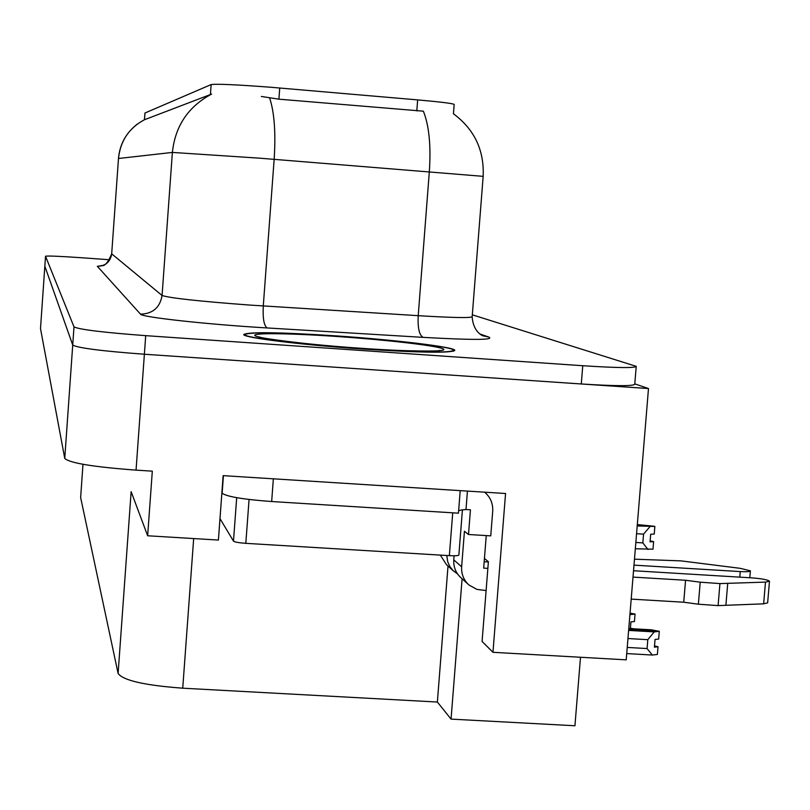 <?xml version="1.0" encoding="UTF-8"?>
<svg xmlns="http://www.w3.org/2000/svg" width="810" height="810" viewBox="0 0 810 810"><rect width="100%" height="100%" fill="white"/><g stroke="black" fill="none" stroke-linecap="round" stroke-linejoin="round"><path stroke-width="1.21" d="M453.327 113.694C474.366 129.276 484.309 150.164 483.165 176.347L259.959 158.203L172.378 152.422C175.193 125.975 188.285 106.535 211.623 94.081L144.443 119.748L144.96 113.015L211.147 84.564C216.817 83.784 236.53 84.675 270.287 87.217L417.656 99.893C441.227 101.989 453.397 103.518 454.167 104.48L453.448 113.775M109.785 259.767L82.154 257.782C60.203 256.264 48.003 255.747 45.532 256.233L40.5 328.576L44.844 266.217L72.728 345.06C77.78 347.986 101.665 351.054 144.372 354.243L648.486 388.547L634.797 383.869M462.095 578.775L451.059 719.108L437.37 702.037L182.736 688.186C144.767 685.381 123.221 680.481 118.108 673.485L131.139 491.65L147.653 535.774L218.406 540.057L223.145 475.642L505.561 493.503L492.956 652.303L482.082 641.439L488.389 561.725L484.441 558.485M40.5 328.576L64.749 458.44C69.68 463.057 93.444 466.955 136.05 470.134L152.31 471.157L147.653 535.774M648.486 388.547L626.211 659.846L492.956 652.303M451.059 719.108L574.938 725.76L580.497 657.264M118.108 673.485L80.646 497.593L82.974 464.302L80.646 497.593M437.37 702.037L448.021 566.038M362.698 349.039C420.998 352.755 451.707 353.19 454.835 350.325C454.643 347.014 395.351 339.906 336.849 335.927C280.27 332.221 249.247 331.735 243.78 334.459C241.714 337.486 300.753 344.858 362.698 349.039M144.443 119.728C128.982 128.051 120.336 140.981 118.493 158.497L172.378 152.422L162.071 295.478C169.604 298.05 198.622 301.239 249.126 305.026L418.213 315.677L429.351 171.487C431.072 145.476 429.067 125.378 423.357 111.183L278.923 99.184L261.346 96.461M472.311 314.817L636.225 366.343C635.121 368.145 617.301 367.942 582.765 365.725L145.709 335.654C102.981 332.454 79.086 329.528 74.004 326.865L45.532 256.264L44.844 266.217L72.728 345.06C77.78 347.986 101.665 351.054 144.372 354.243L581.286 383.97C615.823 386.147 633.643 386.218 634.767 384.173L636.204 366.636M467.431 491.093L465.983 509.53L470.438 509.814L468.494 534.499L464.434 531.259L461.639 566.797L453.772 559.882C453.387 567.04 455.797 573.004 461.001 577.783L468.423 584.506M453.772 559.882L454.086 555.792M700.215 582.188L698.382 604.209L683.741 602.225L685.564 580.254L700.215 582.188L719.938 583.585L765.48 582.106L769.49 581.175C767.627 579.747 761.694 578.644 751.69 577.864L633.531 570.726M488.369 561.968L484.188 561.715M468.494 534.499L490.749 535.866L492.703 511.201C493.098 503.486 490.404 497.148 484.613 492.176M221.879 492.895L222.132 493.28C226.982 496.692 243.496 499.446 271.664 501.532L458.45 513.175L460.212 490.637M465.983 509.53L462.348 509.885M486.253 535.582L483.681 568.124L487.863 568.377M633.987 565.137L740.259 571.577C746.84 571.911 750.222 571.668 750.384 570.827L740.198 568.326L680.957 560.874L634.483 559.183M440.326 555.103L446.492 564.661L453.428 570.928M457.559 573.946L453.033 570.554L449.864 566.544L447.748 561.867L446.786 555.498M486.111 590.541L476.928 589.407L468.99 585.012C463.695 580.152 461.244 574.077 461.639 566.797M683.741 602.225L631.203 599.116M633.005 577.095L685.564 580.254M698.382 604.209L718.095 605.607L763.638 603.835L767.647 602.822L769.47 581.367M718.095 605.607L719.938 583.585M725.881 605.333L727.724 583.362M362.546 348.968C301.279 344.827 242.848 337.537 244.883 334.54C250.27 331.837 280.969 332.323 336.98 335.988C394.875 339.927 453.549 346.964 453.732 350.244C450.623 353.069 420.228 352.644 362.546 348.968M458.642 510.654L462.257 509.804M219.986 518.633L233.482 541.11C234.728 542.082 238.839 542.822 245.815 543.338L449.358 555.65C455.331 555.954 458.511 555.731 458.875 554.982L462.409 510.067M637.207 525.953L654.865 526.449L654.237 534.033L650.683 534.256L650.065 541.849L653.609 541.617L650.136 540.948M637.267 525.224L654.591 526.297L637.318 524.576M635.334 548.765L652.992 549.19L653.609 541.617M654.865 526.449L637.257 525.305M636.569 533.709L643.555 534.144L642.836 542.892L635.85 542.467M643.555 534.144L649.883 526.743M648 549.534L642.836 542.892M629.927 614.598L635.04 614.122L629.998 613.767M635.04 614.122L634.433 621.543L630.929 621.888L630.372 628.611M634.777 614.051L630.048 613.119M630.008 613.666L634.787 613.939M633.622 628.803L630.413 628.185M628.631 630.413L654.227 631.891L659.289 631.354L628.702 629.522M659.289 631.354L658.651 639.06L655.047 639.454L654.409 647.16L658.014 646.755L657.386 654.45L652.323 655.037L647.079 648.557L627.234 647.423M659.006 631.284L651.351 629.826L628.783 628.519M628.712 629.41L659.016 631.162M627.963 638.533L647.808 639.677L654.227 631.891M626.727 653.579L652.323 655.037M647.808 639.677L647.079 648.557M658.014 646.755L654.51 645.945M279.744 88.007L278.923 99.184M136.05 470.134L145.709 335.654M64.749 458.44L74.004 326.865M182.736 688.186L193.671 538.559M144.96 113.015L144.484 119.738M211.147 84.564L210.418 94.618M417.656 99.893L416.806 110.909M97.332 266.298C105.533 266.075 110.332 261.924 111.719 253.854L162.071 295.478C159.975 307.567 152.786 313.794 140.505 314.158L97.332 266.298L101.432 265.781M111.689 253.793L118.493 158.497L111.689 253.793C104.824 270.449 100.896 264.121 101.037 265.862L101.928 265.842M269.608 97.899C274.357 112.205 275.876 132.678 274.155 159.297L263.28 305.967C262.673 318.512 263.979 325.843 267.199 327.949C207.066 324.415 141.082 317.125 140.505 314.158M480.107 334.044L488.926 337.122C494.495 340.038 472.554 340.119 423.103 337.365L267.199 327.949M582.765 365.725L581.286 383.97M423.103 337.365C419.266 335.259 417.636 328.03 418.213 315.677C453.033 317.763 471.015 318.097 472.169 316.7C473.303 334.186 485.433 336.778 483.216 335.826L488.926 337.122M222.132 493.28L223.428 475.662M271.664 501.532L273.355 478.811M740.259 571.577L739.783 577.145M765.48 582.106L763.638 603.835M361.25 348.31C309.035 344.736 258.927 338.712 255.15 335.725C250.604 332.687 289.828 333.193 338.104 336.565C386.309 339.886 434.889 345.455 442.685 348.695C451.231 351.975 413.546 351.925 361.25 348.31M449.358 555.65L452.719 512.821M245.815 543.338L249.065 499.486M233.482 541.11L236.692 497.674M137.376 124.051C126.066 132.779 119.758 144.261 118.452 158.507M483.165 176.347L472.169 316.7M750.374 571.01L749.797 577.743M260.142 337.335L259.281 336.889C253.702 337.132 306.787 344.969 361.169 348.28C408.048 351.844 444.295 351.186 439.557 350.447L438.159 350.851M244.883 334.54L244.822 335.33M453.711 350.507L453.661 351.196"/></g></svg>
